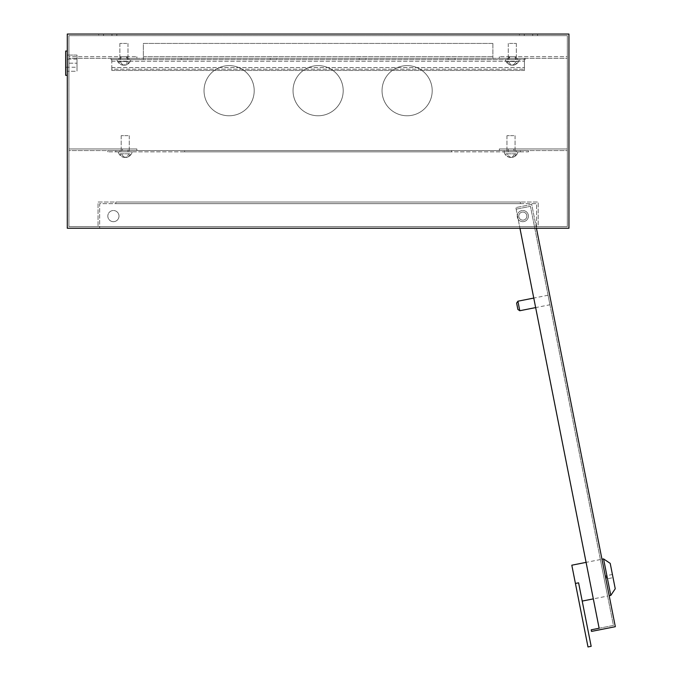 <?xml version="1.0" encoding="UTF-8"?>
<svg xmlns="http://www.w3.org/2000/svg" width="681" height="681" viewBox="0 0 681 681"><rect width="100%" height="100%" fill="white"/><g stroke="black" fill="none" stroke-linecap="round" stroke-linejoin="round"><path stroke-width="0.51" stroke-dasharray="3.4 2.55" d="M127.977 148.943L122.478 148.943L127.977 148.943L122.478 148.943L127.977 148.943L122.478 148.943L122.478 150.561L127.977 150.561L122.478 150.561L127.977 150.561L122.478 150.561L127.977 150.561L122.478 150.561L122.478 148.943L127.977 148.943L127.977 150.561L115.838 150.561L132.02 150.561L132.02 151.854L115.838 151.854L132.02 151.854L115.838 151.854L132.02 151.854L132.02 150.561L115.838 150.561L132.02 150.561L127.977 150.561L127.977 151.854L127.977 148.943L127.977 150.561M122.478 148.943L122.478 150.561M513.763 148.943L508.256 148.943L513.763 148.943L508.256 148.943L513.763 148.943L508.256 148.943L513.763 148.943L513.763 150.561L508.256 150.561L513.763 150.561L508.256 150.561L513.763 150.561L508.256 150.561L513.763 150.561L513.763 148.943L513.763 150.561M508.256 148.943L508.256 150.561L520.395 150.561L520.395 151.854L508.256 151.854L520.395 151.854L520.395 150.561L504.212 150.561L520.395 150.561L504.212 150.561L508.256 150.561L508.256 151.854L504.212 151.854L516.351 151.854L504.212 151.854L508.256 151.854L508.256 148.943L508.256 150.561M121.175 56.702L126.683 56.702L121.175 56.702L121.175 58.328L126.683 58.328L121.175 58.328M126.683 56.702L126.683 58.328M120.69 56.702L120.69 58.328L127.168 58.328L120.69 58.328L127.168 58.328L120.69 58.328L120.69 56.702L127.168 56.702L127.168 58.328L127.168 56.702L120.69 56.702M515.057 56.702L509.55 56.702L515.057 56.702L515.057 58.328L509.55 58.328L515.057 58.328M509.55 56.702L509.55 58.328M515.543 56.702L515.543 58.328L509.065 58.328L515.543 58.328L509.065 58.328L515.543 58.328L515.543 56.702L509.065 56.702L509.065 58.328L509.065 56.702L515.543 56.702M113.412 221.683A5.584 5.584 0 0 1 107.828 216.098A5.584 5.584 0 0 1 113.412 210.514A5.584 5.584 0 0 0 107.828 216.098A5.584 5.584 0 0 0 113.412 221.683A5.584 5.584 0 0 1 107.828 216.098A5.584 5.584 0 0 1 113.412 210.514A5.584 5.584 0 0 0 107.828 216.098A5.584 5.584 0 0 0 113.412 221.683A5.584 5.584 0 0 0 118.996 216.098A5.584 5.584 0 0 0 113.412 210.514A5.584 5.584 0 0 1 118.996 216.098A5.584 5.584 0 0 1 113.412 221.683A5.584 5.584 0 0 0 118.996 216.098A5.584 5.584 0 0 0 113.412 210.514A5.584 5.584 0 0 1 118.996 216.098A5.584 5.584 0 0 1 113.412 221.683M522.821 221.683A5.584 5.584 0 0 1 517.237 216.098A5.584 5.584 0 0 1 522.821 210.514A5.584 5.584 0 0 0 517.237 216.098A5.584 5.584 0 0 0 522.821 221.683A5.584 5.584 0 0 1 517.237 216.098A5.584 5.584 0 0 1 522.821 210.514A5.584 5.584 0 0 0 517.237 216.098A5.584 5.584 0 0 0 522.821 221.683A5.584 5.584 0 0 0 528.405 216.098A5.584 5.584 0 0 0 522.821 210.514A5.584 5.584 0 0 1 528.405 216.098A5.584 5.584 0 0 1 522.821 221.683A5.584 5.584 0 0 0 528.405 216.098A5.584 5.584 0 0 0 522.821 210.514A5.584 5.584 0 0 1 528.405 216.098A5.584 5.584 0 0 1 522.821 221.683M524.276 34.05L524.276 35.667L537.547 35.667L519.424 35.667L537.547 35.667L524.276 35.667L524.276 34.05L532.695 34.05L532.695 35.667L532.695 34.05L537.547 34.05L537.547 35.667L537.547 34.05L519.424 34.05L519.424 35.667L519.424 34.05L537.547 34.05L524.276 34.05L524.276 35.667L524.276 34.05M103.538 34.05L103.538 35.667L116.809 35.667L98.685 35.667L116.809 35.667L103.538 35.667L103.538 34.05L111.956 34.05L111.956 35.667L111.956 34.05L116.809 34.05L116.809 35.667L116.809 34.05L98.685 34.05L98.685 35.667L98.685 34.05L116.809 34.05L103.538 34.05L103.538 35.667L103.538 34.05M407.119 65.606A25.086 25.086 0 0 0 382.041 90.692A25.086 25.086 0 0 0 407.119 115.77A25.086 25.086 0 0 0 432.205 90.692A25.086 25.086 0 0 0 407.119 65.606A25.086 25.086 0 0 0 382.041 90.692A25.086 25.086 0 0 0 407.119 115.77A25.086 25.086 0 0 0 432.205 90.692A25.086 25.086 0 0 0 407.119 65.606M318.121 65.606A25.086 25.086 0 0 0 293.034 90.692A25.086 25.086 0 0 0 318.121 115.77A25.086 25.086 0 0 0 343.198 90.692A25.086 25.086 0 0 0 318.121 65.606A25.086 25.086 0 0 0 293.034 90.692A25.086 25.086 0 0 0 318.121 115.77A25.086 25.086 0 0 0 343.198 90.692A25.086 25.086 0 0 0 318.121 65.606M229.114 65.606A25.086 25.086 0 0 0 204.036 90.692A25.086 25.086 0 0 0 229.114 115.77A25.086 25.086 0 0 0 254.2 90.692A25.086 25.086 0 0 0 229.114 65.606A25.086 25.086 0 0 0 204.036 90.692A25.086 25.086 0 0 0 229.114 115.77A25.086 25.086 0 0 0 254.2 90.692A25.086 25.086 0 0 0 229.114 65.606M68.909 56.702L68.909 58.328L136.872 58.328L68.909 58.328L68.909 56.702L136.872 56.702L68.909 56.702M68.909 35.667L68.909 226.62L567.324 226.62L567.324 35.667L68.909 35.667L68.909 226.62L567.324 226.62L567.324 35.667L68.909 35.667M68.909 148.943L68.909 150.561L136.872 150.561L68.909 150.561L68.909 148.943L136.872 148.943L136.872 150.561L136.872 148.943L68.909 148.943M567.324 56.702L567.324 58.328L499.36 58.328L567.324 58.328L567.324 56.702L499.36 56.702L567.324 56.702M567.324 148.943L567.324 150.561L499.36 150.561L567.324 150.561L567.324 148.943L499.36 148.943L499.36 150.561L499.36 148.943L567.324 148.943M536.577 228.237L99.656 228.237L536.577 228.237L536.577 203.636L99.656 203.636L99.656 228.237L99.656 203.636L536.577 203.636L536.577 228.237M538.194 226.62L98.038 226.62L538.194 226.62L538.194 202.019L98.038 202.019L98.038 226.62L98.038 202.019L538.194 202.019L538.194 226.62M520.395 203.636L115.838 203.636L520.395 203.636L520.395 202.019L520.395 203.636M67.291 34.05L67.291 228.237L568.941 228.237L568.941 34.05L67.291 34.05M115.838 202.019L115.838 203.636L115.838 202.019L520.395 202.019L115.838 202.019M111.956 34.05L111.956 35.667L111.956 34.05M532.695 34.05L532.695 35.667L532.695 34.05M499.36 56.702L499.36 58.328L499.36 56.702M136.872 56.702L136.872 58.328L136.872 56.702M67.291 75.319L67.291 51.041L67.291 75.319M77.004 67.223L77.004 59.136L77.004 67.223L65.674 67.223L65.674 59.136L65.674 67.223M77.004 59.136L65.674 59.136M67.291 63.18L67.291 55.084L67.291 63.18L77.004 63.18L77.004 71.267L67.291 71.267L77.004 71.267L77.004 63.18L67.291 63.18M77.004 55.084L67.291 55.084L77.004 55.084L77.004 63.18L77.004 55.084M65.674 51.041L65.674 75.319M522.038 212.131A4.043 4.043 0 0 1 526.788 215.315A4.043 4.043 0 0 1 523.612 220.065A4.043 4.043 0 0 0 526.788 215.315A4.043 4.043 0 0 0 522.038 212.131A4.043 4.043 0 0 1 526.788 215.315A4.043 4.043 0 0 1 523.612 220.065A4.043 4.043 0 0 1 518.854 216.89A4.043 4.043 0 0 1 522.038 212.131A4.043 4.043 0 0 1 526.788 215.315A4.043 4.043 0 0 1 523.612 220.065A4.043 4.043 0 0 1 518.854 216.89A4.043 4.043 0 0 1 522.038 212.131A4.043 4.043 0 0 0 518.854 216.89A4.043 4.043 0 0 0 523.612 220.065A4.043 4.043 0 0 1 518.854 216.89A4.043 4.043 0 0 1 522.038 212.131M578.595 582.825L591.168 646.32L587.992 646.95L575.419 583.455L578.595 582.825M600.378 559.544L586.094 562.37L593.321 598.88L607.614 596.054L600.378 559.544L607.614 596.054M601.97 559.229L609.197 595.739L601.97 559.229M548.06 295.239L533.768 298.065L535.658 307.591L549.942 304.765L548.06 295.239L549.942 304.765M599.135 628.248L613.428 625.422L530.456 206.343L613.428 625.422L591.202 629.823L591.517 631.406L615.326 626.69L531.733 204.436L515.857 207.586L599.135 628.248L515.857 207.586L531.733 204.436L536.441 228.237M516.172 209.169L530.456 206.343L516.172 209.169M519.782 310.732L517.9 301.206M516.624 303.105L517.883 309.455M612.415 574.483L613.045 577.658L612.415 574.483L606.064 575.734L606.694 578.91L613.045 577.658L606.694 578.91L606.064 575.734L612.415 574.483M615.241 588.767L610.21 563.366M603.553 558.914L610.789 595.424M571.81 565.196L575.419 583.455M120.528 58.328L127.33 58.328L120.528 58.328L120.528 59.622L127.33 59.622L120.528 59.622M127.33 58.328L127.33 59.622M508.903 58.328L515.704 58.328L508.903 58.328L508.903 59.622L515.704 59.622L508.903 59.622M515.704 58.328L515.704 59.622M111.795 69.164L111.795 58.328L111.795 70.458L111.795 69.164L111.795 70.458L524.438 70.458L524.438 58.328L524.438 70.458L524.438 67.547L524.438 70.458L524.438 69.164L524.438 70.458L111.795 70.458L111.795 69.164L524.438 69.164L111.795 69.164M111.795 59.622L524.438 59.622L111.795 59.622M111.795 70.458L524.438 70.458L111.795 70.458M111.795 58.328L524.438 58.328L111.795 58.328M528.49 150.561L528.49 151.854L107.751 151.854L528.49 151.854L528.49 150.561L107.751 150.561L107.751 151.854L107.751 150.561L528.49 150.561M184.611 150.561L451.622 150.561L184.611 150.561L184.611 151.854L451.622 151.854L184.611 151.854L184.611 150.561M451.622 150.561L451.622 151.854L451.622 150.561M128.862 59.622L116.962 59.622L128.862 59.622M119.507 61.562L127.483 61.562A7.031 4.971 90 0 1 122.325 65.095A7.031 4.971 90 0 1 118.775 61.562L120.384 61.562A7.031 4.971 -90 0 0 125.534 65.095A7.031 4.971 -90 0 0 129.084 61.562L118.775 61.562A7.031 4.971 90 0 0 122.325 65.095A7.031 4.971 90 0 0 127.483 61.562L129.084 61.562A7.031 4.971 -90 0 1 125.534 65.095A7.116 7.116 0 0 0 130.897 59.622A7.116 7.116 0 0 1 125.534 65.095A7.031 4.971 -90 0 1 120.384 61.562L119.507 61.562M126.794 43.439L119.882 43.439L126.794 43.439M126.794 59.622L119.882 59.622L126.794 59.622M130.156 151.854L118.256 151.854L130.156 151.854M120.801 153.795L128.777 153.795A7.031 4.971 90 0 1 123.627 157.337A7.031 4.971 90 0 1 120.069 153.795L121.678 153.795A7.031 4.971 -90 0 0 126.828 157.337A7.031 4.971 -90 0 0 130.377 153.795L120.069 153.795A7.031 4.971 90 0 0 123.627 157.337A7.031 4.971 90 0 0 128.777 153.795L130.377 153.795A7.031 4.971 -90 0 1 126.828 157.337A7.116 7.116 0 0 0 132.191 151.854A7.116 7.116 0 0 1 126.828 157.337A7.031 4.971 -90 0 1 121.678 153.795L120.801 153.795M128.088 135.672L121.175 135.672L128.088 135.672M128.088 151.854L121.175 151.854L128.088 151.854M517.237 59.622L505.336 59.622L517.237 59.622M507.881 61.562L517.458 61.562A7.031 4.971 -90 0 1 513.908 65.095A7.031 4.971 -90 0 1 508.758 61.562L507.149 61.562A7.031 4.971 90 0 0 510.699 65.095A7.031 4.971 90 0 0 515.857 61.562L508.758 61.562A7.031 4.971 -90 0 0 513.908 65.095A7.116 7.116 0 0 0 519.271 59.622A7.116 7.116 0 0 1 513.908 65.095A7.031 4.971 -90 0 0 517.458 61.562L515.857 61.562A7.031 4.971 90 0 1 510.699 65.095A7.031 4.971 90 0 1 507.149 61.562L507.881 61.562M509.448 43.439L516.351 43.439L509.448 43.439M509.448 59.622L516.351 59.622L509.448 59.622M181.214 59.622L188.016 59.622L181.214 59.622L181.214 58.328L188.016 58.328L181.214 58.328M188.016 59.622L188.016 58.328M270.221 59.622L277.014 59.622L270.221 59.622L270.221 58.328L277.014 58.328L270.221 58.328M277.014 59.622L277.014 58.328M448.226 59.622L455.019 59.622L448.226 59.622L448.226 58.328L455.019 58.328L448.226 58.328M455.019 59.622L455.019 58.328M359.219 59.622L366.02 59.622L359.219 59.622L359.219 58.328L366.02 58.328L359.219 58.328M366.02 59.622L366.02 58.328M507.285 59.622L517.322 59.622L507.285 59.622L507.285 58.328L517.322 58.328L507.285 58.328M517.322 59.622L517.322 58.328M118.911 59.622L128.947 59.622L118.911 59.622L118.911 58.328L128.947 58.328L118.911 58.328M128.947 59.622L128.947 58.328M492.882 43.439L492.882 59.622L143.35 59.622L143.35 43.439L492.882 43.439L492.882 58.328L525.247 58.328L525.247 59.622L525.247 58.328L110.986 58.328L492.882 58.328L492.882 59.622L525.247 59.622L110.986 59.622L110.986 58.328L110.986 59.622L143.35 59.622L143.35 56.702L492.882 56.702L143.35 56.702L143.35 43.439L492.882 43.439M506.085 151.854L517.977 151.854L506.085 151.854M515.432 153.795L505.855 153.795A7.031 4.971 90 0 0 509.405 157.337A7.031 4.971 90 0 0 514.564 153.795L516.164 153.795A7.031 4.971 -90 0 1 512.614 157.337A7.031 4.971 -90 0 1 507.456 153.795L514.564 153.795A7.031 4.971 90 0 1 509.405 157.337A7.031 4.971 90 0 1 505.855 153.795L507.456 153.795A7.031 4.971 -90 0 0 512.614 157.337A7.116 7.116 0 0 0 517.977 151.854A7.116 7.116 0 0 1 512.614 157.337A7.031 4.971 -90 0 0 516.164 153.795L515.432 153.795M513.874 135.672L506.962 135.672L513.874 135.672M513.874 151.854L506.962 151.854L513.874 151.854M111.795 67.547L524.438 67.547L111.795 67.547M111.795 61.239L524.438 61.239L111.795 61.239M516.351 150.561L516.351 151.854L516.351 150.561M119.882 150.561L119.882 151.854L119.882 150.561M115.838 150.561L115.838 151.854L115.838 150.561M504.212 150.561L504.212 151.854L504.212 150.561M116.962 59.622A7.116 7.116 0 0 0 122.325 65.095A7.116 7.116 0 0 1 116.962 59.622M127.977 43.439L127.977 59.622L127.977 43.439M119.882 43.439L119.882 59.622L119.882 43.439M118.256 151.854A7.116 7.116 0 0 0 123.627 157.337A7.116 7.116 0 0 1 118.256 151.854M129.271 135.672L129.271 151.854L129.271 135.672M121.175 135.672L121.175 151.854L121.175 135.672M516.351 43.439L516.351 59.622L516.351 43.439M508.256 43.439L508.256 59.622L508.256 43.439M505.336 59.622A7.116 7.116 0 0 0 510.699 65.095A7.116 7.116 0 0 1 505.336 59.622M504.042 151.854A7.116 7.116 0 0 0 509.405 157.337A7.116 7.116 0 0 1 504.042 151.854M506.962 135.672L506.962 151.854L506.962 135.672M515.057 135.672L515.057 151.854L515.057 135.672"/><path stroke-width="1.02" d="M67.291 34.05L67.291 228.237L568.941 228.237L568.941 34.05L67.291 34.05M67.291 75.319L65.674 75.319L65.674 51.041L67.291 51.041M610.21 563.366L615.241 588.767L610.789 595.424L603.553 558.914L610.21 563.366M582.212 601.076L593.321 598.88L599.135 628.248L519.943 228.237L533.768 298.065L517.9 301.206L519.782 310.732L535.658 307.591L586.094 562.37L571.81 565.196L575.419 583.455L578.595 582.825L591.168 646.32L587.992 646.95L575.419 583.455M609.197 595.739L610.789 595.424M601.97 559.229L603.553 558.914M519.782 310.732L517.883 309.455L516.624 303.105L517.9 301.206M599.135 628.248L591.202 629.823L591.517 631.406L615.326 626.69L536.441 228.237"/></g></svg>

